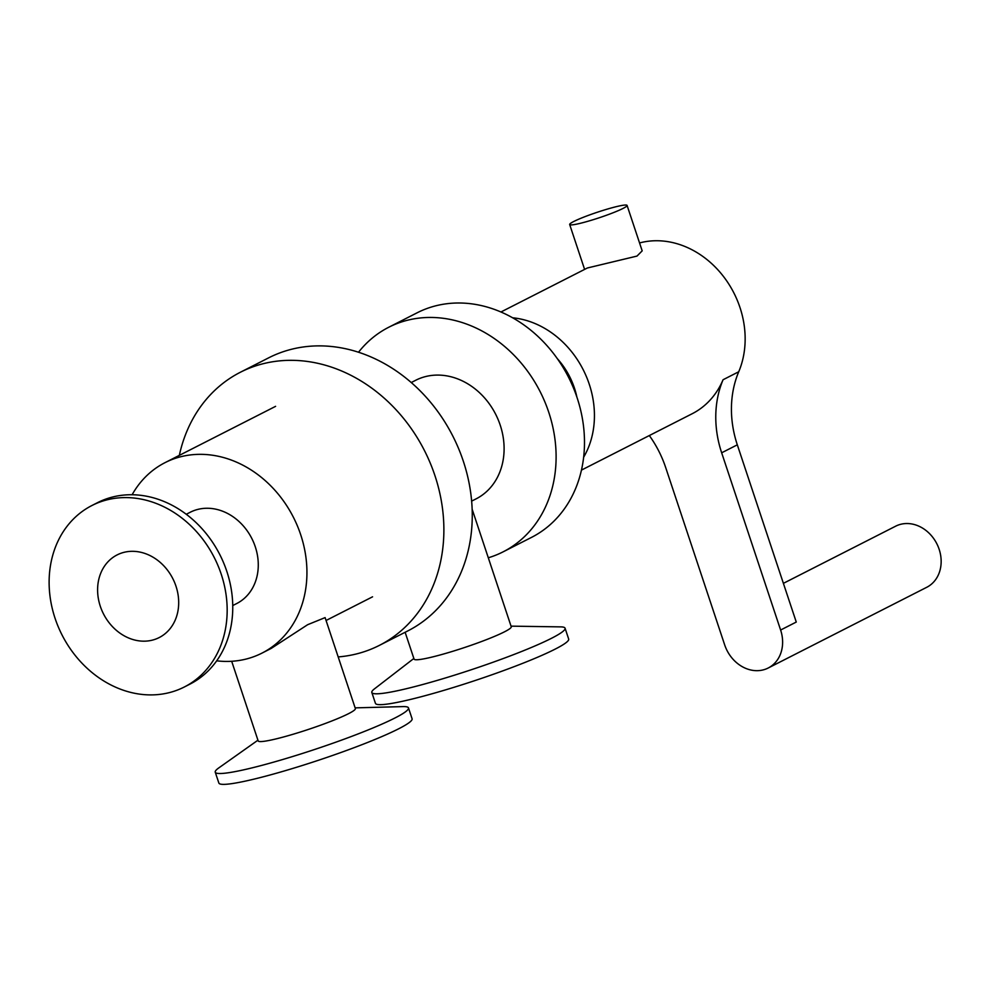 <?xml version="1.0" encoding="UTF-8"?>
<svg xmlns="http://www.w3.org/2000/svg" width="989" height="989" viewBox="0 0 989 989"><rect width="100%" height="100%" fill="white"/><g stroke="black" fill="none" stroke-linecap="round" stroke-linejoin="round"><path stroke-width="1.48" d="M216.678 660.825A106.861 89.628 -117 0 0 247.077 658.81A106.861 89.628 -117 0 0 261.986 653.111L271.184 648.425L307.641 624.702L325.097 617.606M231.686 661.282L258.178 740.922A51.218 4.945 -18.4 0 0 281.914 737.411A51.218 4.945 -18.4 0 0 331.488 721.105A51.218 4.945 -18.4 0 0 355.372 708.594L325.109 617.606M257.944 740.192L218.841 767.872A101.818 9.816 -18.4 0 0 215.243 772.199L218.866 783.053A101.818 9.816 -18.4 0 0 266.053 776.068A101.818 9.816 -18.4 0 0 364.607 743.641A101.818 9.816 -18.4 0 0 412.092 718.768L408.482 707.914A101.818 9.816 -18.4 0 0 403.018 706.603L355.125 707.864M215.243 772.199A101.818 9.816 -18.4 0 0 262.444 765.214A101.818 9.816 -18.4 0 0 360.997 732.787A101.818 9.816 -18.4 0 0 408.482 707.914M186.266 514.28L190.259 512.24A51.218 42.947 63 0 1 251.775 538.399A51.218 42.947 63 0 1 236.742 603.525L232.736 605.552M152.714 640.044A46.372 38.892 -117 0 0 159.192 637.571A46.372 38.892 -117 0 0 172.803 578.602A46.372 38.892 -117 0 0 117.11 554.916A46.372 38.892 -117 0 0 101.756 610.151A46.372 38.892 -117 0 0 152.714 640.044M184.337 686.984L189.925 684.141A101.818 85.4 -117 0 0 219.83 554.656A101.818 85.4 -117 0 0 97.528 502.659L91.952 505.503A101.818 85.4 -117 0 0 58.24 626.766A101.818 85.4 -117 0 0 170.133 692.411A101.818 85.4 -117 0 0 184.337 686.984A101.818 85.4 -117 0 0 214.242 557.499A101.818 85.4 -117 0 0 91.952 505.503M261.986 653.111A106.861 89.628 -117 0 0 293.374 517.222A106.861 89.628 -117 0 0 165.015 462.654A106.861 89.628 -117 0 0 132.118 494.747M405.131 632.268L414.07 659.107A51.218 4.945 -18.4 0 0 437.806 655.596A51.218 4.945 -18.4 0 0 487.367 639.29A51.218 4.945 -18.4 0 0 511.251 626.779L472.136 509.187M413.847 658.476L374.497 688.839A101.818 9.816 -18.4 0 0 371.827 692.485L375.437 703.34A101.818 9.816 -18.4 0 0 422.637 696.355A101.818 9.816 -18.4 0 0 521.191 663.928A101.818 9.816 -18.4 0 0 568.675 639.055L565.065 628.2A101.818 9.816 -18.4 0 0 560.751 626.878L511.041 626.148M371.827 692.485A101.818 9.816 -18.4 0 0 419.027 685.501A101.818 9.816 -18.4 0 0 517.581 653.074A101.818 9.816 -18.4 0 0 565.065 628.2M488.306 557.784A126.023 105.687 -117 0 0 503.104 551.85L531.476 537.41A126.023 105.687 -117 0 0 568.49 377.155A126.023 105.687 -117 0 0 417.135 312.796L388.751 327.248A126.023 105.687 -117 0 0 358.525 352.232M503.104 551.85A126.023 105.687 -117 0 0 540.105 391.595A126.023 105.687 -117 0 0 388.751 327.248M471.629 501.126L476.117 498.852A66.535 55.804 -117 0 0 495.65 414.23A66.535 55.804 -117 0 0 415.739 380.258L411.251 382.533M338.189 656.919A153.233 128.521 -117 0 0 358.043 653.531A153.233 128.521 -117 0 0 379.417 645.36L407.802 630.92A153.233 128.521 -117 0 0 452.801 436.05A153.233 128.521 -117 0 0 268.748 357.795L240.376 372.247A153.233 128.521 -117 0 0 179.33 455.36M379.417 645.36A153.233 128.521 -117 0 0 424.429 450.502A153.233 128.521 -117 0 0 240.376 372.247M627.075 205.415A30.239 2.918 161.6 0 1 599.297 217.741A30.239 2.918 161.6 0 1 569.676 224.515A30.239 2.918 161.6 0 1 583.782 217.123A30.239 2.918 161.6 0 1 613.056 207.492A30.239 2.918 161.6 0 1 627.075 205.415L642.182 250.847L637.003 256.077L587.392 267.982L500.941 311.992M581.445 470.109L692.176 413.736A88.713 74.41 -117 0 0 723.07 379.739A100.816 84.547 -117 0 0 721.661 452.801L780.618 630.03A34.281 28.743 63 0 1 768.206 668.008L926.742 587.293A34.281 28.743 -117 0 0 939.154 549.315A34.281 28.743 -117 0 0 895.638 526.197L783.399 583.337M768.206 668.008A34.281 28.743 63 0 1 724.677 644.89L665.721 467.649A100.816 84.547 -117 0 0 649.328 435.556M780.618 630.03L796.269 622.056L737.312 444.827A100.816 84.547 63 0 1 738.734 371.765L723.07 379.739M512.648 317.79A88.713 74.41 63 0 1 583.176 369.676A88.713 74.41 63 0 1 583.634 457.227M557.339 358.673A70.565 59.192 63 0 1 576.871 397.034M639.562 242.948A88.713 74.41 63 0 1 723.515 276.524A88.713 74.41 63 0 1 738.734 371.765M737.312 444.827L721.661 452.801M275.597 406.343L165.015 462.654M372.569 596.812L326.061 620.486M569.676 224.515L584.598 269.391"/></g></svg>
